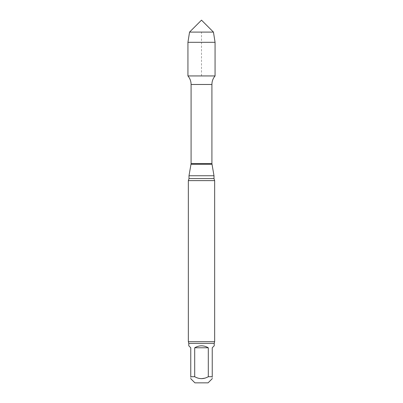 <?xml version="1.0" encoding="UTF-8"?>
<svg xmlns="http://www.w3.org/2000/svg" width="403" height="403" viewBox="0 0 403 403"><rect width="100%" height="100%" fill="white"/><g stroke="black" fill="none" stroke-linecap="round" stroke-linejoin="round"><path stroke-width="0.3" stroke-dasharray="2.02 1.51" d="M201.5 378.684L197.651 378.014L194.699 376.714L194.699 347.774L208.301 347.774L208.301 376.714L212.24 376.714C212.24 379.273 212.24 379.273 212.24 376.714L212.24 347.774L214.215 345.804M194.699 347.774C199.233 345.164 203.767 345.164 208.301 347.774M188.785 345.804L190.76 347.774L190.76 376.714C190.76 379.273 190.76 379.273 190.76 376.714L194.699 376.714M208.296 376.714L204.976 378.135M208.079 382.85L194.921 382.85M215.066 75.94L187.934 75.94L215.066 75.94M213.998 175.748L189.002 175.748M214.653 180.615L188.347 180.615M214.653 341.694L188.347 341.694M213.449 32.099L189.551 32.099M215.066 42.31L187.934 42.31M201.5 75.94L201.5 32.099M211.913 84.484L191.087 84.484M211.913 163.628L191.087 163.628M211.968 164.238L191.032 164.238M213.998 178.569L189.002 178.569M214.215 343.391L188.785 343.391"/><path stroke-width="0.6" d="M208.301 347.774L194.699 347.774L194.699 376.714C199.218 379.273 203.757 379.273 208.301 376.714L208.301 347.774C203.767 345.164 199.233 345.164 194.699 347.774M194.699 376.714L190.76 376.714C190.76 379.273 190.76 379.273 190.76 376.714L190.76 347.774L188.785 345.804L188.785 343.391L214.215 343.391L214.215 345.804L212.24 347.774L212.24 376.714C212.24 379.273 212.24 379.273 212.24 376.714L208.301 376.714M204.976 378.135L201.5 378.684M190.755 378.684L194.921 382.85L208.079 382.85L212.245 378.684M214.215 343.391L214.653 341.694L188.347 341.694L188.347 180.615L189.002 178.569L189.002 175.748L191.087 163.628L191.087 84.484C191.052 81.26 189.999 78.414 187.934 75.94L215.066 75.94L215.066 42.31L187.934 42.31L189.551 32.099L213.449 32.099L215.066 42.31M189.002 175.748L213.998 175.748L211.913 163.628L211.913 84.484C211.948 81.26 213.001 78.414 215.066 75.94L187.934 75.94L187.934 42.31M188.347 180.615L214.653 180.615L213.998 178.569L213.998 175.748M188.347 341.694L188.785 343.391M201.5 32.099L189.551 32.099L187.934 42.31L187.934 75.94L201.5 75.94M191.087 84.484L211.913 84.484M191.087 163.628L211.913 163.628M191.032 164.238L211.968 164.238M189.002 178.569L213.998 178.569M214.653 341.694L214.653 180.615M213.449 32.099L201.5 20.15L189.551 32.099"/></g></svg>
